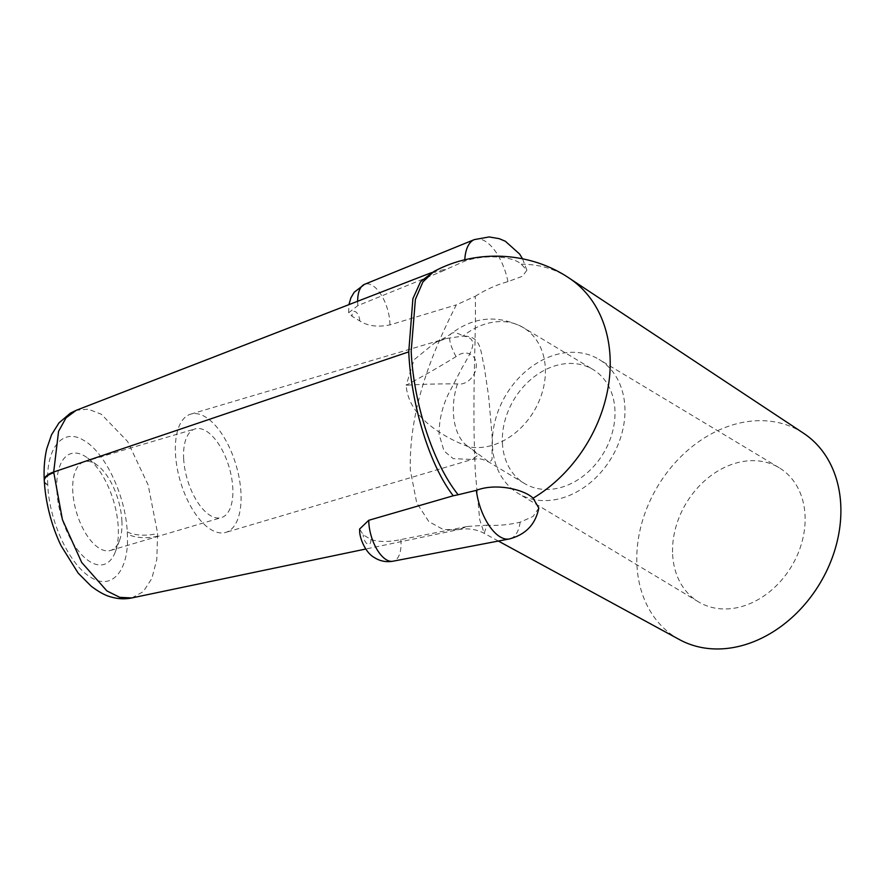 <?xml version="1.0" encoding="UTF-8"?>
<svg xmlns="http://www.w3.org/2000/svg" width="885" height="885" viewBox="0 0 885 885"><rect width="100%" height="100%" fill="white"/><g stroke="black" fill="none" stroke-linecap="round" stroke-linejoin="round"><path stroke-width="0.66" stroke-dasharray="4.42 3.32" d="M467.534 526.442L486.838 525.181L484.195 533.345L479.692 519.583L475.477 473.818C471.583 401.148 476.451 334.519 475.245 296.287L456.306 304.882C437.278 342.595 408.582 403.77 410.33 470.212L416.724 502.868L428.849 521.619L443.308 529.529L458.286 529.673L467.534 526.442L400.828 539.584C388.67 542.162 378.691 542.107 370.87 539.441L363.182 534.817L359.609 529.031M538.799 508.045L533.035 516.486L520.137 522.194C508.764 524.849 497.669 525.845 486.838 525.181M431.438 272.668L441.869 271.441L357.872 305.591L348.657 312.781L352.108 316.31L359.797 320.934C367.717 326.067 377.773 327.373 389.953 324.883L456.306 304.882M441.869 271.441L446.737 269.128L433.573 271.695M475.245 296.287C485.71 289.649 496.618 284.76 507.957 281.618L522.46 276.264L526.885 270.202L521.232 264.228C512.791 255.975 484.659 254.283 464.736 261.119L446.737 269.128M456.052 356.622A50.113 13.153 -128.8 0 1 451.239 333.601L451.239 333.601A50.113 13.153 -128.8 0 1 463.076 336.09C481.761 335.858 480.345 351.29 484.206 366.578L488.664 396.48L492.182 436.958L492.027 459.426L489.505 462.446L468.685 446.814L478.453 454.923L472.026 459.47L453.22 458.629L444.005 450.974L439.093 434.303C439.004 421.282 441.869 408.328 447.688 395.44L462.523 366.987C471.539 351.456 479.935 338.159 463.076 336.09L445.896 338.557L434.69 342.96L414.047 359.752L406.193 385.24C422.997 376.247 439.613 366.711 456.052 356.622A16.384 12.855 121 0 1 476.307 364.476A16.384 12.855 121 0 1 457.434 383.913C440.498 383.714 423.428 384.156 406.193 385.24C408.007 416.193 442.334 436.947 468.685 446.814A66.497 52.182 -59 0 0 545.326 367.928A66.497 52.182 -59 0 0 523.345 327.605A66.497 52.182 -59 0 0 463.076 336.09M502.415 443.108A66.497 52.182 -59 0 0 524.396 483.431A66.497 52.182 -59 0 0 584.974 474.703A66.497 52.182 -59 0 0 614.931 409.788A66.497 52.182 -59 0 0 592.95 369.465A66.497 52.182 -59 0 0 532.372 378.205A66.497 52.182 -59 0 0 502.415 443.108M492.469 446.062A78.256 61.408 -59 0 0 518.344 493.509A78.256 61.408 -59 0 0 589.631 483.232A78.256 61.408 -59 0 0 624.876 406.846A78.256 61.408 -59 0 0 599.012 359.398A78.256 61.408 -59 0 0 527.714 369.676A78.256 61.408 -59 0 0 492.469 446.062M672.633 554.419A78.256 61.408 -59 0 0 698.497 601.866A78.256 61.408 -59 0 0 769.795 591.589A78.256 61.408 -59 0 0 805.04 515.214A78.256 61.408 -59 0 0 779.165 467.756A78.256 61.408 -59 0 0 707.878 478.044A78.256 61.408 -59 0 0 672.633 554.419M56.839 490.533A57.824 27.214 73.5 0 0 82.039 555.105A57.824 27.214 73.5 0 0 115.349 551.775A57.824 27.214 73.5 0 0 118.258 527.471A57.824 27.214 73.5 0 0 87.571 457.987A57.824 27.214 73.5 0 0 56.839 490.533M121.898 520.878A46.252 21.771 -106.5 0 1 119.575 540.326A46.252 21.771 -106.5 0 1 110.47 550.459A46.252 21.771 -106.5 0 1 72.769 491.33A46.252 21.771 -106.5 0 1 84.197 461.749A46.252 21.771 -106.5 0 1 97.35 465.289A46.252 21.771 -106.5 0 1 121.898 520.878M183.649 458.496A46.252 21.771 73.5 0 0 221.35 517.625A46.252 21.771 73.5 0 0 232.788 488.044A46.252 21.771 73.5 0 0 195.087 428.915A46.252 21.771 73.5 0 0 183.649 458.496M175.462 453.562A61.673 29.028 73.5 0 0 225.73 532.405A61.673 29.028 73.5 0 0 240.974 492.967A61.673 29.028 73.5 0 0 190.706 414.136A61.673 29.028 73.5 0 0 175.462 453.562M131.765 597.95L143.27 591.667L151.833 578.491L156.8 559.475L157.641 533.478L148.171 485.024L127.65 441.56L101.355 414.246L88.212 409.147L76.243 410.297M679.525 639.634A120.46 94.54 121 0 1 636.923 564.995A120.46 94.54 121 0 1 692.723 446.184A120.46 94.54 121 0 1 803.635 433.296M47.779 484.825C45.489 448.23 62.713 427.09 83.821 440.431C104.861 452.003 125.57 495.5 127.241 531.819L127.352 533.865C129.431 570.349 111.986 591.058 90.856 577.308C69.771 565.338 49.228 521.564 47.812 485.378L47.779 484.825A23.132 9.403 -2.8 0 1 44.25 480.146M457.434 383.913A50.113 29.813 100.6 0 0 468.685 446.814M400.828 539.584A30.278 14.248 -106.5 0 1 400.982 541.72A30.278 14.248 -106.5 0 1 392.851 561.234M520.137 522.194A41.993 19.769 -106.5 0 1 509.218 538.976M370.87 539.441A7.246 3.407 -106.5 0 1 370.881 539.651A7.246 3.407 -106.5 0 1 367.363 543.954A7.246 3.407 -106.5 0 1 363.193 535.016A7.246 3.407 -106.5 0 1 363.182 534.817M389.953 324.883A30.278 14.248 73.5 0 0 389.887 322.804A30.278 14.248 73.5 0 0 364.576 284.317M357.662 301.254A30.278 14.248 73.5 0 0 357.728 303.455A30.278 14.248 73.5 0 0 357.872 305.591M507.957 281.618A41.993 19.769 73.5 0 0 474.305 239.614M464.791 259.814A41.993 19.769 73.5 0 0 464.736 261.119M359.797 320.934A7.246 3.407 73.5 0 0 359.786 320.735A7.246 3.407 73.5 0 0 355.604 311.808A7.246 3.407 73.5 0 0 352.097 316.111A7.246 3.407 73.5 0 0 352.108 316.31M569.199 278.133A132.606 104.065 -59 0 0 521.232 264.228M44.283 480.809A23.132 9.259 177 0 0 47.812 485.378M127.241 531.819A23.132 9.038 176.6 0 0 157.641 533.478M157.773 536.133A23.132 9.569 -2.5 0 1 127.352 533.865M348.657 312.781L348.922 304.639M434.69 342.96C443.606 338.557 449.126 335.437 451.239 333.601C474.117 316.476 498.155 314.474 523.345 327.605L592.95 369.465M524.396 483.431L489.505 462.446C480.544 457.932 478.951 458.574 472.015 459.47L225.73 532.405M698.497 601.866L518.344 493.509M119.575 540.326L115.349 551.775M110.47 550.459L221.35 517.625M498.366 541.056L484.195 533.345C476.362 529.164 467.722 527.936 458.286 529.673L365.77 549.021M190.706 414.136L445.896 338.557M84.197 461.749L195.087 428.915M97.35 465.289L87.571 457.987M779.165 467.756L599.012 359.398M526.885 270.202L522.526 258.774"/><path stroke-width="1.33" d="M368.757 520.291A30.278 14.248 -106.5 0 0 368.813 522.371A30.278 14.248 -106.5 0 0 392.851 561.234C385.948 562.395 379.632 561.068 373.89 557.262C365.251 552.351 359.332 537.549 359.653 530.392L359.609 529.031L368.757 520.291L453.242 495.777C428.362 463.585 410.894 401.867 408.748 351.876L412.897 298.676L420.585 281.651L433.573 271.706L422.897 281.972L415.386 299.407L411.193 351.201C413.361 401.193 432.234 462.523 458.165 494.748L476.351 490.356C496.175 482.602 524.606 489.659 533.091 498.189L538.799 508.045C535.536 524.385 525.679 534.695 509.218 538.976A41.993 19.769 -106.5 0 1 476.351 490.356M458.165 494.748L453.242 495.777M53.72 472.723A23.132 9.259 177 0 0 44.283 480.809L44.25 480.146C43.675 468.818 44.527 458.297 46.794 448.584L51.562 434.712L58.974 422.897L70.402 413.129L76.243 410.297L66.032 417.853L58.565 431.349L53.686 472.004L62.415 519.617L81.686 562.451L106.908 590.926L119.763 597.342L131.765 597.95L365.77 549.021M533.091 498.189A132.606 104.065 -59 0 0 610.053 356.655A132.606 104.065 -59 0 0 569.199 278.133L803.635 433.296A120.46 94.54 121 0 1 840.75 504.638A120.46 94.54 121 0 1 788.015 620.96A120.46 94.54 121 0 1 679.525 639.634L498.366 541.056M348.922 304.639L350.891 297.869L354.21 292.227L364.576 284.317A30.278 14.248 73.5 0 0 357.662 301.254M364.576 284.317L474.305 239.614A41.993 19.769 73.5 0 0 464.791 259.814M408.748 351.876L53.686 472.004A23.132 9.403 -2.8 0 0 44.25 480.146M44.283 480.809L44.283 480.809C45.799 506.275 53.211 529.628 61.198 545.934L78.134 573.071L91.144 586.158C98.998 592.142 105.89 595.815 111.853 597.187C118.402 599.034 125.039 599.289 131.765 597.95M392.851 561.234L509.218 538.976M76.243 410.308L431.57 272.613M433.573 271.706L433.573 271.706C475.411 248.851 529.617 251.362 569.199 278.133M522.526 258.774L519.639 254.05L505.324 241.24L499.118 238.64L489.106 236.948L474.305 239.614"/></g></svg>
